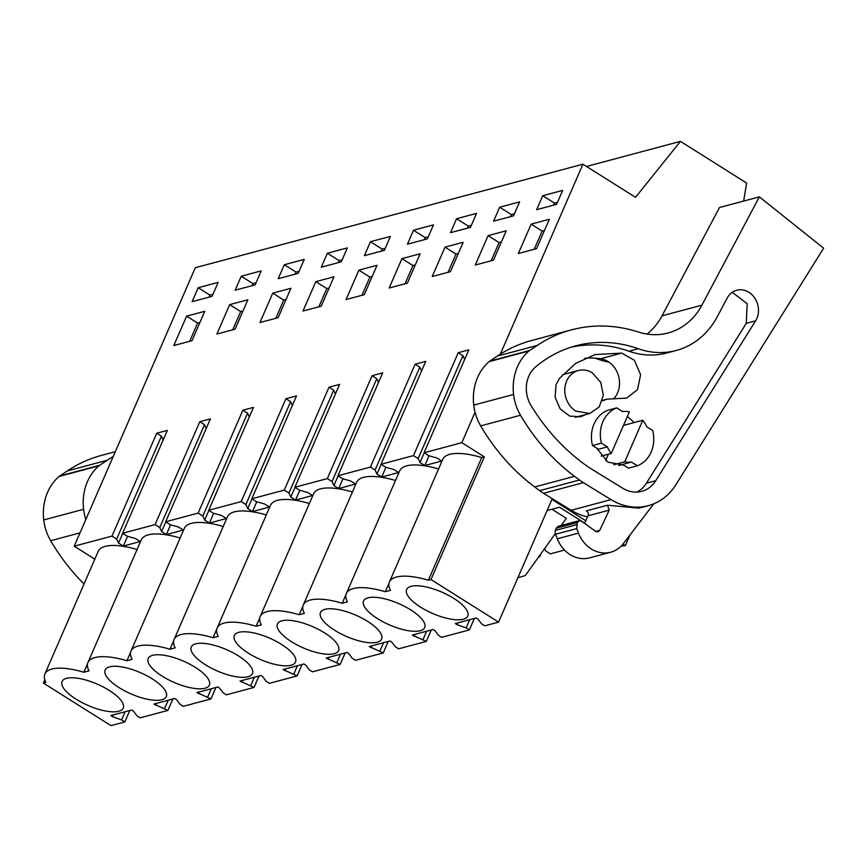 <?xml version="1.0" encoding="UTF-8"?>
<svg xmlns="http://www.w3.org/2000/svg" width="867" height="867" viewBox="0 0 867 867"><rect width="100%" height="100%" fill="white"/><g stroke="black" fill="none" stroke-linecap="round" stroke-linejoin="round"><path stroke-width="1.3" d="M94.817 559.161L74.226 546.188L195.313 267.708L582.927 164.199L635.533 197.318L680.443 141.364L746.628 183.045L743.648 201.068M129.812 710.485L124.826 721.929L110.965 725.636L43.35 683.055L45.94 682.362A52.107 18.164 23.5 0 1 44.878 674.017A52.107 18.164 23.5 0 1 83.828 672.239L89.008 670.863A52.107 18.164 23.5 0 1 87.946 662.518A52.107 18.164 23.5 0 1 126.896 660.741L132.077 659.353A52.107 18.164 23.5 0 1 131.015 651.009A52.107 18.164 23.5 0 1 169.965 649.242L175.145 647.855A52.107 18.164 23.5 0 1 174.083 639.51A52.107 18.164 23.5 0 1 213.033 637.733L218.213 636.356A52.107 18.164 23.5 0 1 217.151 628.011A52.107 18.164 23.5 0 1 256.101 626.234L261.281 624.858A52.107 18.164 23.5 0 1 260.219 616.513A52.107 18.164 23.5 0 1 299.169 614.736L304.35 613.348A52.107 18.164 23.5 0 1 303.287 605.003A52.107 18.164 23.5 0 1 342.237 603.237L347.418 601.85A52.107 18.164 23.5 0 1 346.356 593.505A52.107 18.164 23.5 0 1 385.306 591.727L390.486 590.351A52.107 18.164 23.5 0 1 389.424 582.006A52.107 18.164 23.5 0 1 428.374 580.229L430.964 579.535L498.579 622.116L484.718 625.822L481.488 623.785L478.02 619.125L476.2 617.987L455.338 623.546L457.158 624.695L457.971 622.853M44.813 679.685L43.35 683.055M87.946 662.518L141.299 539.805A52.107 18.164 23.5 0 1 180.152 538.006M131.015 651.009L184.368 528.306A52.107 18.164 23.5 0 1 223.22 526.497M174.083 639.51L227.436 516.808A52.107 18.164 23.5 0 1 266.288 514.998M217.151 628.011L270.504 505.298A52.107 18.164 23.5 0 1 309.356 503.499M260.219 616.513L313.572 493.8A52.107 18.164 23.5 0 1 352.425 492.001M303.287 605.003L356.64 482.301A52.107 18.164 23.5 0 1 395.493 480.491M346.356 593.505L399.709 470.803A52.107 18.164 23.5 0 1 438.561 468.993M389.424 582.006L442.777 459.293A52.107 18.164 23.5 0 1 481.727 457.527L484.317 456.833L461.84 442.679L475.073 412.258M74.226 546.188L111.995 536.109L116.687 539.057L118.541 543.067L123.287 546.069L140.248 541.539L135.49 538.548L127.286 536.229L122.594 533.27L155.063 524.6L159.756 527.559L161.609 531.569L166.356 534.571L183.316 530.04L178.559 527.038L170.355 524.73L165.662 521.771L198.131 513.101L202.824 516.06L204.677 520.07L209.435 523.061L218.668 520.601L226.385 518.531L221.627 515.54L213.423 513.221L208.73 510.273L241.199 501.603L245.892 504.551L247.745 508.571L252.503 511.563L269.453 507.032L264.695 504.041L256.491 501.722L251.798 498.774L284.268 490.093L288.96 493.052L290.813 497.062L295.571 500.064L312.521 495.534L307.763 492.543L299.559 490.223L294.867 487.265L327.336 478.595L332.028 481.553L333.882 485.563L338.639 488.565L355.589 484.035L350.832 481.033L342.628 478.725L337.935 475.766L370.404 467.096L375.097 470.044L376.95 474.065L381.708 477.056L390.941 474.596L398.657 472.526L393.9 469.535L385.696 467.215L381.003 464.268L413.472 455.598L418.165 458.545L420.018 462.566L424.776 465.557L441.726 461.027L436.968 458.036L428.764 455.717L424.071 452.769L461.84 442.679M44.878 674.017L98.231 551.304A52.107 18.164 23.5 0 1 137.084 549.505M111.995 536.109L156.732 433.218L167.331 430.39L122.594 533.27M155.063 524.6L199.8 421.72L205.869 420.094L210.399 418.891L165.662 521.771M198.131 513.101L242.868 410.221L253.467 407.382L208.73 510.273M241.199 501.603L285.937 398.712L296.536 395.883L251.798 498.774M284.268 490.093L329.005 387.213L339.604 384.384L294.867 487.265M327.336 478.595L372.073 375.714L378.142 374.089L382.672 372.886L337.935 475.766M370.404 467.096L415.141 364.216L425.74 361.376L381.003 464.268M413.472 455.598L458.209 352.706L468.809 349.878L424.071 452.769M500.335 354.137L582.927 164.199M198.175 287.725L218.137 282.404L212.057 296.362L192.106 301.694L198.175 287.725L209.901 295.116L209.001 297.175M377.047 265.291L364.292 294.672L346.074 299.538L358.884 270.146L377.047 265.291M304.274 259.396L284.311 264.728L278.242 278.686L298.194 273.354L304.274 259.396M278.155 317.68L259.937 322.546L272.747 293.144L290.911 288.288L278.155 317.68M241.243 276.226L235.174 290.185L255.126 284.864L261.205 270.894L241.243 276.226L252.969 283.617L252.069 285.677M235.087 329.178L216.869 334.044L229.679 304.642L247.843 299.798L235.087 329.178M499.652 207.224L493.583 221.183L513.535 215.85L519.615 201.892L499.652 207.224L511.378 214.604L510.479 216.663M315.816 281.645L333.979 276.79L321.223 306.17L303.006 311.036L315.816 281.645L326.816 288.57L329.135 287.952M347.342 247.897L327.379 253.229L321.31 267.188L341.262 261.856L347.342 247.897M456.584 218.722L476.547 213.39L470.467 227.349L450.515 232.681L456.584 218.722L468.31 226.103L467.411 228.173M445.02 247.138L463.184 242.283L450.428 271.674L432.21 276.54L445.02 247.138L456.02 254.064L458.34 253.446M433.478 224.889L413.516 230.221L407.447 244.18L427.398 238.858L433.478 224.889M488.088 235.64L506.252 230.785L493.496 260.165L475.279 265.031L488.088 235.64L499.089 242.565L501.408 241.947M401.952 258.637L420.116 253.793L407.36 283.173L389.142 288.039L401.952 258.637L412.952 265.573L415.271 264.944M204.775 311.296L192.019 340.677L173.801 345.543L186.611 316.152L204.775 311.296M370.447 241.72L390.41 236.398L384.33 250.357L364.378 255.689L370.447 241.72L382.174 249.111L381.274 251.17M542.72 195.714L562.683 190.393L556.603 204.352L536.651 209.684L542.72 195.714L554.447 203.106L553.547 205.165M549.32 219.286L536.565 248.666L518.347 253.532L531.157 224.13L549.32 219.286M586.515 166.453L680.443 141.364M544.584 548.638L545.625 550.892L550.317 553.85L564.493 550.068M538.613 556.972L539.718 556.679L541.095 553.504M629.962 535.015L625.345 545.636L622.972 544.14M621.216 546.08L625.345 545.636M547.11 510.522L559.497 507.217L584.629 523.039M585.734 520.688L551.943 499.414L498.579 622.116M124.826 721.929L121.597 719.892L112.612 716.706L113.425 714.863M457.158 624.695L466.143 627.881L469.383 629.919L441.65 637.321L438.42 635.283L434.952 630.634L433.132 629.485L412.269 635.056L426.315 641.417L398.582 648.819L395.352 646.782L391.884 642.133L390.063 640.984L369.201 646.554L383.247 652.927L355.513 660.329L352.284 658.291L348.816 653.631L346.995 652.483L326.133 658.053L340.178 664.425L312.445 671.827L309.216 669.79L305.748 665.13L303.927 663.992L283.065 669.552L297.099 675.924L269.377 683.326L266.147 681.289L262.679 676.639L260.859 675.491L239.996 681.061L254.031 687.423L226.309 694.835L223.079 692.787L219.611 688.138L217.79 686.989L196.928 692.56L210.963 698.932L183.24 706.334L180.011 704.297L176.543 699.636L174.722 698.488L153.86 704.058L167.895 710.431L140.172 717.833L136.932 715.795L133.475 711.146L131.654 709.997L110.792 715.568L112.612 716.706M123.417 704.979A33.336 11.618 23.5 0 1 123.233 708.09A33.336 11.618 23.5 0 1 102.945 710.452A33.336 11.618 23.5 0 1 61.904 684.605A33.336 11.618 23.5 0 1 62.088 681.505A33.336 11.618 23.5 0 1 93.387 682.535A33.336 11.618 23.5 0 1 123.417 704.979M209.554 681.982A33.336 11.618 23.5 0 1 209.37 685.082A33.336 11.618 23.5 0 1 189.082 687.444A33.336 11.618 23.5 0 1 148.04 661.608A33.336 11.618 23.5 0 1 148.224 658.497A33.336 11.618 23.5 0 1 179.523 659.538A33.336 11.618 23.5 0 1 209.554 681.982M424.895 624.468A33.336 11.618 23.5 0 1 424.711 627.578A33.336 11.618 23.5 0 1 404.423 629.941A33.336 11.618 23.5 0 1 363.381 604.093A33.336 11.618 23.5 0 1 363.566 600.994A33.336 11.618 23.5 0 1 394.864 602.023A33.336 11.618 23.5 0 1 424.895 624.468M447.491 618.442A33.336 11.618 23.5 0 1 406.45 592.594A33.336 11.618 23.5 0 1 406.634 589.484A33.336 11.618 23.5 0 1 437.933 590.525A33.336 11.618 23.5 0 1 467.963 612.969A33.336 11.618 23.5 0 1 467.779 616.079A33.336 11.618 23.5 0 1 447.491 618.442M252.622 670.473A33.336 11.618 23.5 0 1 252.438 673.583A33.336 11.618 23.5 0 1 232.15 675.946A33.336 11.618 23.5 0 1 191.108 650.098A33.336 11.618 23.5 0 1 191.293 646.999A33.336 11.618 23.5 0 1 222.591 648.028A33.336 11.618 23.5 0 1 252.622 670.473M338.759 647.476A33.336 11.618 23.5 0 1 338.574 650.586A33.336 11.618 23.5 0 1 318.287 652.938A33.336 11.618 23.5 0 1 277.245 627.101A33.336 11.618 23.5 0 1 277.429 623.991A33.336 11.618 23.5 0 1 308.728 625.031A33.336 11.618 23.5 0 1 338.759 647.476M361.355 641.439A33.336 11.618 23.5 0 1 320.313 615.603A33.336 11.618 23.5 0 1 320.497 612.492A33.336 11.618 23.5 0 1 351.796 613.533A33.336 11.618 23.5 0 1 381.827 635.966A33.336 11.618 23.5 0 1 381.643 639.077A33.336 11.618 23.5 0 1 361.355 641.439M146.014 698.943A33.336 11.618 23.5 0 1 104.972 673.106A33.336 11.618 23.5 0 1 105.156 669.996A33.336 11.618 23.5 0 1 136.455 671.036A33.336 11.618 23.5 0 1 166.486 693.481A33.336 11.618 23.5 0 1 166.301 696.591A33.336 11.618 23.5 0 1 146.014 698.943M275.218 664.447A33.336 11.618 23.5 0 1 234.177 638.6A33.336 11.618 23.5 0 1 234.361 635.489A33.336 11.618 23.5 0 1 265.66 636.53A33.336 11.618 23.5 0 1 295.69 658.974A33.336 11.618 23.5 0 1 295.506 662.085A33.336 11.618 23.5 0 1 275.218 664.447M83.828 672.239L87.589 663.602M130.657 652.103L126.896 660.741M173.725 640.605L169.965 649.242M216.793 629.095L213.033 637.733M259.862 617.597L256.101 626.234M302.93 606.098L299.169 614.736M345.998 594.599L342.237 603.237M389.066 583.09L385.306 591.727M481.727 457.527L428.374 580.229M484.317 456.833L430.964 579.535M424.776 465.557L429.013 455.793M420.018 462.566L424.234 452.867M418.165 458.545L462.902 355.665L458.209 352.706M464.647 359.458L462.902 355.665M381.708 477.056L385.945 467.291M376.95 474.065L381.166 464.365M375.097 470.044L419.834 367.164L415.141 364.216M421.579 370.957L419.834 367.164M338.639 488.565L342.877 478.79M333.882 485.563L338.097 475.864M332.028 481.553L376.766 378.662L372.073 375.714M378.511 382.455L376.766 378.662M295.571 500.064L299.809 490.288M290.813 497.062L295.029 487.362M288.96 493.052L333.697 390.172L329.005 387.213M335.442 393.954L333.697 390.172M252.503 511.563L256.74 501.798M247.745 508.571L251.961 498.872M245.892 504.551L290.629 401.67L285.937 398.712M292.374 405.463L290.629 401.67M209.435 523.061L213.672 513.297M204.677 520.07L208.893 510.37M202.824 516.06L247.561 413.169L242.868 410.221M249.306 416.962L247.561 413.169M166.356 534.571L170.604 524.795M161.609 531.569L165.825 521.869M159.756 527.559L204.493 424.667L199.8 421.72M206.238 428.461L204.493 424.667M123.287 546.069L127.536 536.305M118.541 543.067L122.756 533.368M116.687 539.057L161.425 436.177L156.732 433.218M163.169 439.959L161.425 436.177M209.901 295.116L212.957 294.292M358.884 270.146L369.884 277.072L372.203 276.454M361.94 295.3L369.884 277.072M284.311 264.728L296.037 272.108L299.093 271.295M296.037 272.108L295.138 274.178M272.747 293.144L283.747 300.069L286.067 299.451M275.804 318.308L283.747 300.069M252.969 283.617L256.025 282.794M229.679 304.642L240.679 311.578L242.998 310.95M232.735 329.807L240.679 311.578M511.378 214.604L514.434 213.791M318.872 306.799L326.816 288.57M327.379 253.229L339.105 260.609L342.162 259.797M339.105 260.609L338.206 262.668M468.31 226.103L471.366 225.29M448.076 272.303L456.02 254.064M413.516 230.221L425.242 237.612L428.298 236.789M425.242 237.612L424.342 239.671M491.145 260.794L499.089 242.565M405.008 283.802L412.952 265.573M186.611 316.152L197.611 323.077L199.93 322.459M189.667 341.305L197.611 323.077M382.174 249.111L385.23 248.287M554.447 203.106L557.503 202.282M531.157 224.13L542.157 231.066L544.476 230.449M534.213 249.295L542.157 231.066M539.718 556.679L539.101 556.289M561.144 525.51L566.324 518.271L551.954 509.232M469.383 629.919L474.357 618.474M426.315 641.417L431.289 629.973M383.247 652.927L388.221 641.472M340.178 664.425L345.153 652.981M297.099 675.924L302.084 664.48M254.031 687.423L259.016 675.978M210.963 698.932L215.948 687.477M167.895 710.431L172.88 698.986M121.597 719.892L125.141 711.731M164.665 708.393L168.209 700.233M155.681 705.207L156.494 703.365M207.733 696.884L211.277 688.734M198.749 693.708L199.562 691.855M250.801 685.385L254.345 677.225M241.817 682.21L242.63 680.357M293.87 673.887L297.414 665.726M284.885 670.7L285.698 668.858M336.938 662.388L340.482 654.227M327.954 659.202L328.766 657.349M380.006 650.879L383.55 642.718M371.022 647.703L371.835 645.85M423.074 639.38L426.618 631.219M414.09 636.205L414.903 634.351M466.143 627.881L469.686 619.721M601.189 456.096L611.311 453.398A25.642 22.011 75 0 1 607.323 446.873L601.405 443.145L592.497 445.519L598.425 449.247L607.323 446.873M611.311 453.398L629.388 411.836A25.642 22.011 75 0 0 622.658 411.608L616.74 407.88A30.778 26.411 75 0 0 601.405 443.145M623.471 425.426L642.794 420.267L624.717 461.84A25.642 22.011 75 0 0 631.447 462.068L622.539 464.441L628.467 468.169L637.364 465.785L631.447 462.068M637.364 465.785A30.778 26.411 75 0 0 652.699 430.52L646.782 426.792A25.642 22.011 75 0 0 642.794 420.267M613.738 464.766L624.717 461.84M575.764 411.088L589.809 413.451L599.195 406.948L603.324 395.233L600.744 382.39L592.378 372.886A22.228 19.074 75 0 0 578.343 370.512A22.228 19.074 75 0 0 564.818 388.741A22.228 19.074 75 0 0 575.764 411.088M517.87 577.769L525.283 575.59L555.324 533.649M608.374 454.178L605.61 460.54M616.74 407.88L607.843 410.254A30.778 26.411 75 0 0 592.497 445.519M84.034 583.957A196.614 168.74 -105 0 1 50.665 540.715A46.157 39.622 -105 0 1 43.74 519.929A50.373 43.231 -105 0 1 59.054 476.471A59.834 51.359 -105 0 1 59.845 475.929L67.333 470.922A153.871 132.055 -105 0 1 101.591 455.348L115.322 451.685M85.811 519.55A46.157 39.622 -105 0 1 83.59 509.297A50.373 43.231 -105 0 1 98.903 465.828A59.834 51.359 -105 0 1 99.694 465.286L107.183 460.279A153.871 132.055 -105 0 1 113.23 456.486M98.903 465.828L59.054 476.471M653.837 503.781L623.46 543.511A30.778 26.411 -105 0 1 610.693 552.225L589.495 557.882A30.778 26.411 -105 0 1 557.297 538.786L555.53 534.278A5.126 4.4 -105 0 1 555.389 530.398L556.115 528.241L577.303 522.584L579.21 520.688L581.54 521.165L595.683 531.363L598.002 531.839L599.769 530.311L609.219 510.132L607.496 505.223L638.936 508.16L648.267 505.678A59.834 51.359 -105 0 1 611.007 499.63L583.361 482.659A54.708 46.959 -105 0 1 579.459 480.015L574.528 476.33A196.614 168.74 -105 0 1 520.514 415.25A46.157 39.622 -105 0 1 513.589 394.463A50.373 43.231 -105 0 1 528.913 350.994A59.834 51.359 -105 0 1 529.694 350.452L537.182 345.445A153.871 132.055 -105 0 1 571.44 329.872A153.871 132.055 -105 0 1 638.361 332.018A68.385 58.696 -105 0 0 668.099 332.982A68.385 58.696 -105 0 0 701.891 305.173L662.041 315.816A68.385 58.696 -105 0 1 647.053 334.088M610.693 552.225A30.778 26.411 -105 0 1 578.484 533.118L576.728 528.621L577.303 522.584M579.21 520.688L558.012 526.356L556.115 528.241M607.496 505.223L586.298 510.88A3.425 2.937 -105 0 1 588.032 515.789L584.51 523.31M587.533 516.84A59.834 51.359 -105 0 1 571.158 510.273L543.511 493.301A54.708 46.959 -105 0 1 539.61 490.657L534.679 486.961A196.614 168.74 -105 0 1 480.676 425.881A46.157 39.622 -105 0 1 473.74 405.095A50.373 43.231 -105 0 1 489.064 361.637A59.834 51.359 -105 0 1 489.844 361.095L497.333 356.088A153.871 132.055 -105 0 1 531.601 340.514L571.44 329.872M701.891 305.173L759.351 196.874L823.65 248.19L675.913 484.675A59.834 51.359 -105 0 1 648.267 505.678M759.351 196.874L719.502 207.516L662.041 315.816M608.992 362.168A83.199 71.397 -105 0 1 598.458 359.372A137.344 117.869 -105 0 0 594.816 358.158M589.387 467.747A196.614 168.74 -105 0 1 531.254 405.94A29.142 25.013 -105 0 1 535.589 366.936A137.344 117.869 -105 0 1 575.71 345.846A137.344 117.869 -105 0 1 638.296 348.729A83.199 71.397 -105 0 0 676.217 350.474A83.199 71.397 -105 0 0 717.323 316.65L727.164 298.107A19.334 16.592 -105 0 1 728.258 296.308A19.334 16.592 -105 0 1 736.712 290.239A19.334 16.592 -105 0 1 755.168 298.692A19.334 16.592 -105 0 1 755.623 320.812L655.734 480.719A30.302 26.01 -105 0 1 641.732 491.351A30.302 26.01 -105 0 1 622.864 488.294L589.387 467.747M528.913 350.994L489.064 361.637M676.217 350.474L666.886 352.967A83.199 71.397 75 0 1 628.976 351.222A137.344 117.869 75 0 0 571.071 347.201M636.931 492.088A30.302 26.01 75 0 0 646.403 483.201L746.292 323.304L747.17 303.667L732.257 292.298M584.737 358.299A87.73 75.288 -105 0 1 600.571 358.754A23.084 19.811 -105 0 1 618.063 374.425A23.084 19.811 -105 0 1 614.291 398.137M623.655 465.135L607.821 462.1L596.724 448.185M627.405 416.398L634.254 422.543M585.615 414.578L580.695 416.767L569.63 416.084L560.125 408.801L555.086 397.129L556.04 384.655L559.399 378.467L575.547 363.446L595.087 354.57L621.769 353.097L634.362 360.282L640.594 374.685L637.548 389.597L626.657 398.083L606.998 399.167L602.424 400.381M602.283 400.847L606.998 399.167M83.59 509.297L43.74 519.929M99.694 465.286L59.845 475.929M107.183 460.279L67.333 470.922M80.013 532.88L50.665 540.715M557.297 538.786L578.484 533.118M555.53 534.278L576.728 528.621M576.588 524.73L555.389 530.398M595.716 531.395L599.769 530.311M588.032 515.789L609.219 510.132M611.007 499.63L571.158 510.273M583.361 482.659L543.511 493.301M579.459 480.015L539.61 490.657M513.589 394.463L473.74 405.095M529.694 350.452L489.844 361.095M537.182 345.445L497.333 356.088M574.528 476.33L534.679 486.961M520.514 415.25L480.676 425.881M600.69 358.775L598.458 359.372M628.976 351.222L638.296 348.729M746.292 323.304L755.623 320.812M646.403 483.201L655.734 480.719M621.769 353.097L600.571 358.754M618.821 465.579L622.701 464.539M575.352 417.32L589.809 413.461M562.553 374.728L578.343 370.512"/></g></svg>
